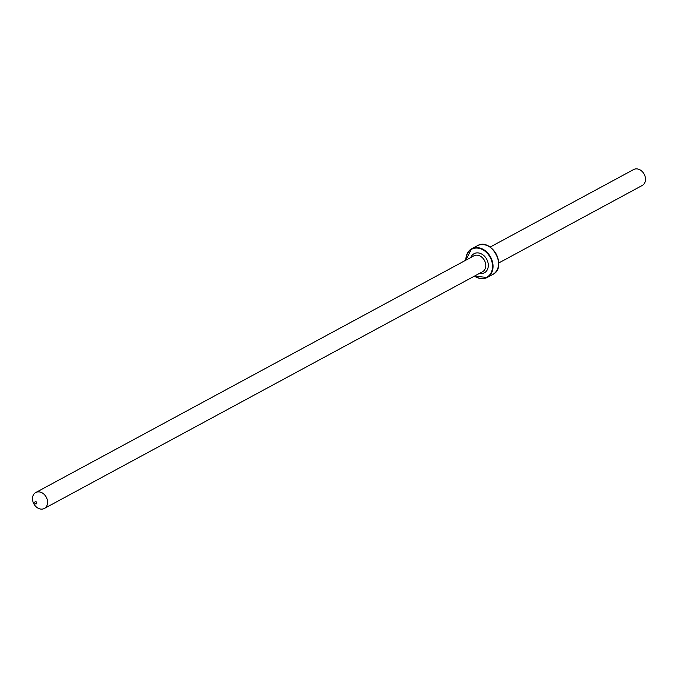 <?xml version="1.0" encoding="UTF-8"?>
<svg xmlns="http://www.w3.org/2000/svg" width="678" height="678" viewBox="0 0 678 678"><rect width="100%" height="100%" fill="white"/><g stroke="black" fill="none" stroke-linecap="round" stroke-linejoin="round"><path stroke-width="1.02" d="M33.9 503.957A9.051 7.051 -118.4 0 0 44.35 508.458A9.051 7.051 -118.4 0 0 46.189 497.033A9.051 7.051 -118.4 0 0 35.748 492.533A9.051 7.051 -118.4 0 0 33.9 503.957M490.084 247.097L633.65 169.542A9.051 7.051 61.6 0 1 644.1 174.043A9.051 7.051 61.6 0 1 642.252 185.467L498.686 263.022M34.892 503.305A1.28 1 -118.4 0 0 36.629 502.322A1.28 1 -118.4 0 0 34.892 503.305M473.854 255.86A9.051 7.051 61.6 0 1 473.939 255.818A9.051 7.051 61.6 0 1 484.389 260.318A9.051 7.051 61.6 0 1 482.634 271.7A9.051 7.051 61.6 0 1 482.55 271.742L44.35 508.458M479.431 273.429A10.865 8.467 -118.4 0 0 484.507 272.742A10.865 8.467 -118.4 0 0 486.618 259.081A10.865 8.467 -118.4 0 0 473.981 253.742A10.865 8.467 -118.4 0 0 470.82 257.496M474.456 276.115A16.297 12.696 -118.4 0 0 487.185 277.471A16.297 12.696 -118.4 0 0 487.346 277.378A16.297 12.696 -118.4 0 0 490.508 256.894A16.297 12.696 -118.4 0 0 471.702 248.792A16.297 12.696 -118.4 0 0 471.541 248.877A16.297 12.696 -118.4 0 0 465.854 260.183M465.955 260.132A15.933 12.416 61.6 0 1 471.524 249.309A15.933 12.416 61.6 0 1 490.058 257.14A15.933 12.416 61.6 0 1 486.965 277.175A15.933 12.416 61.6 0 1 474.558 276.056M477.134 245.86A16.297 12.696 61.6 0 1 477.287 245.775A16.297 12.696 61.6 0 1 496.093 253.877A16.297 12.696 61.6 0 1 492.931 274.361A16.297 12.696 61.6 0 1 492.779 274.446L487.185 277.471L474.397 276.149M492.931 274.361L492.931 274.361C507.712 267.276 491.16 237.054 477.287 245.775L471.541 248.885L465.794 260.216M35.748 492.533L473.939 255.818"/></g></svg>

